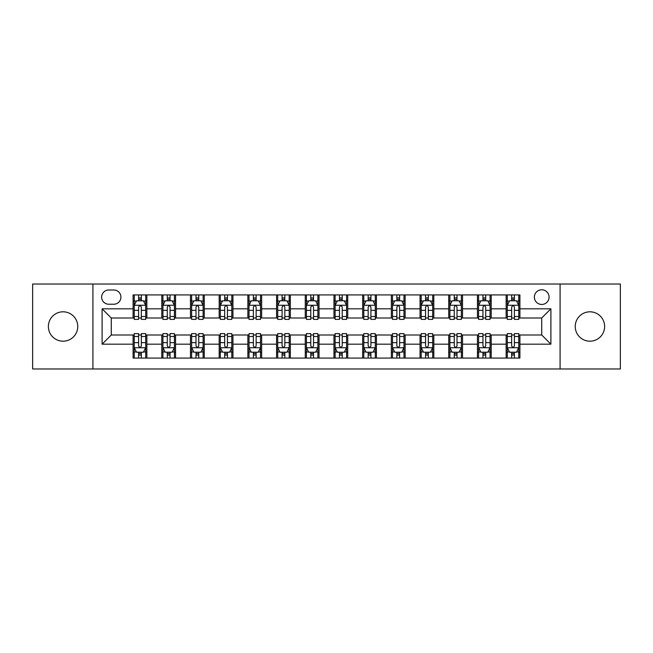 <?xml version="1.0" encoding="UTF-8"?>
<svg xmlns="http://www.w3.org/2000/svg" width="653" height="653" viewBox="0 0 653 653"><rect width="100%" height="100%" fill="white"/><g stroke="black" fill="none" stroke-linecap="round" stroke-linejoin="round"><path stroke-width="0.98" d="M589.928 311.808A14.693 14.693 0 0 0 575.236 326.5A14.693 14.693 0 0 0 589.928 341.192A14.693 14.693 0 0 0 604.621 326.5A14.693 14.693 0 0 0 589.928 311.808M63.072 311.808A14.693 14.693 0 0 0 48.379 326.5A14.693 14.693 0 0 0 63.072 341.192A14.693 14.693 0 0 0 77.764 326.5A14.693 14.693 0 0 0 63.072 311.808M541.721 289.769A7.346 7.346 0 0 0 534.374 297.115A7.346 7.346 0 0 0 541.721 304.461A7.346 7.346 0 0 0 549.067 297.115A7.346 7.346 0 0 0 541.721 289.769M560.086 368.969L620.35 368.969L620.35 284.031L560.086 284.031L560.086 368.969L92.914 368.969L92.914 284.031L32.65 284.031L32.65 368.969L92.914 368.969M108.749 304.233L113.802 304.233A7.118 7.118 0 0 0 120.919 297.115A7.118 7.118 0 0 0 113.802 289.997L108.749 289.997A7.118 7.118 0 0 0 101.639 297.115A7.118 7.118 0 0 0 108.749 304.233M560.086 284.031L92.914 284.031M133.09 344.18L102.097 344.18L102.097 308.82L133.09 308.82L133.09 318.003L111.279 318.003L111.279 334.997L133.09 334.997L133.09 358.064L519.91 358.064L519.91 334.997L541.721 334.997L541.721 318.003L519.91 318.003L519.91 308.82L550.903 308.82L550.903 344.18L519.91 344.18M519.91 308.82L519.91 294.936L133.09 294.936L133.09 308.82M506.14 294.936L506.14 318.003L507.283 318.003M511.65 318.003L514.401 318.003M518.768 318.003L519.91 318.003M506.14 318.003L490.068 318.003M477.441 294.936L477.441 318.003L478.592 318.003M482.951 318.003L485.71 318.003M477.441 318.003L461.369 318.003M448.75 294.936L448.75 318.003L449.893 318.003M454.259 318.003L457.01 318.003M448.75 318.003L432.678 318.003M420.05 294.936L420.05 318.003L421.201 318.003M425.56 318.003L428.311 318.003M420.05 318.003L403.978 318.003M391.351 294.936L391.351 318.003L392.502 318.003M396.861 318.003L399.62 318.003M391.351 318.003L375.287 318.003M362.66 294.936L362.66 318.003L363.803 318.003M368.17 318.003L370.92 318.003M362.66 318.003L346.588 318.003M333.961 294.936L333.961 318.003L335.111 318.003M339.47 318.003L342.229 318.003M333.961 318.003L317.889 318.003M305.261 294.936L305.261 318.003L306.412 318.003M310.771 318.003L313.53 318.003M305.261 318.003L289.197 318.003M276.57 294.936L276.57 318.003L277.713 318.003M282.08 318.003L284.83 318.003M276.57 318.003L260.498 318.003M247.871 294.936L247.871 318.003L249.022 318.003M253.38 318.003L256.139 318.003M247.871 318.003L231.799 318.003M219.179 294.936L219.179 318.003L220.322 318.003M224.689 318.003L227.44 318.003M219.179 318.003L203.107 318.003M190.48 294.936L190.48 318.003L191.631 318.003M195.99 318.003L198.741 318.003M190.48 318.003L174.408 318.003M161.781 294.936L161.781 318.003L162.932 318.003M167.29 318.003L170.049 318.003M161.781 318.003L145.717 318.003M133.09 318.003L134.232 318.003M138.599 318.003L141.35 318.003M133.09 334.997L134.232 334.997M138.599 334.997L141.35 334.997M145.717 334.997L146.86 334.997L146.86 358.064M162.932 334.997L146.86 334.997M167.29 334.997L170.049 334.997M174.408 334.997L175.559 334.997L175.559 358.064M191.631 334.997L175.559 334.997M195.99 334.997L198.741 334.997M203.107 334.997L204.25 334.997L204.25 358.064M220.322 334.997L204.25 334.997M224.689 334.997L227.44 334.997M231.799 334.997L232.95 334.997L232.95 358.064M249.022 334.997L232.95 334.997M253.38 334.997L256.139 334.997M260.498 334.997L261.649 334.997L261.649 358.064M277.713 334.997L261.649 334.997M282.08 334.997L284.83 334.997M289.197 334.997L290.34 334.997L290.34 358.064M306.412 334.997L290.34 334.997M310.771 334.997L313.53 334.997M317.889 334.997L319.039 334.997L319.039 358.064M335.111 334.997L319.039 334.997M339.47 334.997L342.229 334.997M346.588 334.997L347.739 334.997L347.739 358.064M363.803 334.997L347.739 334.997M368.17 334.997L370.92 334.997M375.287 334.997L376.43 334.997L376.43 358.064M392.502 334.997L376.43 334.997M396.861 334.997L399.62 334.997M403.978 334.997L405.129 334.997L405.129 358.064M421.201 334.997L405.129 334.997M425.56 334.997L428.311 334.997M432.678 334.997L433.821 334.997L433.821 358.064M449.893 334.997L433.821 334.997M454.259 334.997L457.01 334.997M461.369 334.997L462.52 334.997L462.52 358.064M478.592 334.997L462.52 334.997M482.951 334.997L485.71 334.997M490.068 334.997L491.219 334.997L491.219 358.064M507.283 334.997L491.219 334.997M511.65 334.997L514.401 334.997M518.768 334.997L519.91 334.997M146.86 294.936L146.86 318.003M133.09 300.674L134.232 300.674M138.599 300.674L141.35 300.674M145.717 300.674L146.86 300.674M133.09 352.326L134.232 352.326M138.599 352.326L141.35 352.326M145.717 352.326L146.86 352.326M161.781 334.997L161.781 358.064M175.559 294.936L175.559 318.003M161.781 300.674L162.932 300.674M167.29 300.674L170.049 300.674M174.408 300.674L175.559 300.674M161.781 352.326L162.932 352.326M167.29 352.326L170.049 352.326M174.408 352.326L175.559 352.326M190.48 334.997L190.48 358.064M190.48 352.326L191.631 352.326M195.99 352.326L198.741 352.326M203.107 352.326L204.25 352.326M204.25 294.936L204.25 318.003M190.48 300.674L191.631 300.674M195.99 300.674L198.741 300.674M203.107 300.674L204.25 300.674M219.179 334.997L219.179 358.064M219.179 352.326L220.322 352.326M224.689 352.326L227.44 352.326M231.799 352.326L232.95 352.326M232.95 294.936L232.95 318.003M219.179 300.674L220.322 300.674M224.689 300.674L227.44 300.674M231.799 300.674L232.95 300.674M247.871 334.997L247.871 358.064M247.871 352.326L249.022 352.326M253.38 352.326L256.139 352.326M260.498 352.326L261.649 352.326M261.649 294.936L261.649 318.003M247.871 300.674L249.022 300.674M253.38 300.674L256.139 300.674M260.498 300.674L261.649 300.674M276.57 334.997L276.57 358.064M276.57 352.326L277.713 352.326M282.08 352.326L284.83 352.326M289.197 352.326L290.34 352.326M290.34 294.936L290.34 318.003M276.57 300.674L277.713 300.674M282.08 300.674L284.83 300.674M289.197 300.674L290.34 300.674M305.261 334.997L305.261 358.064M305.261 352.326L306.412 352.326M310.771 352.326L313.53 352.326M317.889 352.326L319.039 352.326M319.039 294.936L319.039 318.003M305.261 300.674L306.412 300.674M310.771 300.674L313.53 300.674M317.889 300.674L319.039 300.674M333.961 334.997L333.961 358.064M333.961 352.326L335.111 352.326M339.47 352.326L342.229 352.326M346.588 352.326L347.739 352.326M347.739 294.936L347.739 318.003M333.961 300.674L335.111 300.674M339.47 300.674L342.229 300.674M346.588 300.674L347.739 300.674M362.66 334.997L362.66 358.064M362.66 352.326L363.803 352.326M368.17 352.326L370.92 352.326M375.287 352.326L376.43 352.326M376.43 294.936L376.43 318.003M362.66 300.674L363.803 300.674M368.17 300.674L370.92 300.674M375.287 300.674L376.43 300.674M391.351 334.997L391.351 358.064M391.351 352.326L392.502 352.326M396.861 352.326L399.62 352.326M403.978 352.326L405.129 352.326M405.129 294.936L405.129 318.003M391.351 300.674L392.502 300.674M396.861 300.674L399.62 300.674M403.978 300.674L405.129 300.674M420.05 334.997L420.05 358.064M420.05 352.326L421.201 352.326M425.56 352.326L428.311 352.326M432.678 352.326L433.821 352.326M433.821 294.936L433.821 318.003M420.05 300.674L421.201 300.674M425.56 300.674L428.311 300.674M432.678 300.674L433.821 300.674M448.75 334.997L448.75 358.064M448.75 352.326L449.893 352.326M454.259 352.326L457.01 352.326M461.369 352.326L462.52 352.326M462.52 294.936L462.52 318.003M448.75 300.674L449.893 300.674M454.259 300.674L457.01 300.674M461.369 300.674L462.52 300.674M477.441 334.997L477.441 358.064M477.441 352.326L478.592 352.326M482.951 352.326L485.71 352.326M490.068 352.326L491.219 352.326M491.219 294.936L491.219 318.003M477.441 300.674L478.592 300.674M482.951 300.674L485.71 300.674M490.068 300.674L491.219 300.674M506.14 334.997L506.14 358.064M506.14 352.326L507.283 352.326M511.65 352.326L514.401 352.326M518.768 352.326L519.91 352.326M506.14 300.674L507.283 300.674M511.65 300.674L514.401 300.674M518.768 300.674L519.91 300.674M111.279 318.003L102.097 308.82M111.279 334.997L102.097 344.18M550.903 308.82L541.721 318.003M550.903 344.18L541.721 334.997M141.35 297.915L138.599 297.915M145.717 316.509L141.35 316.509L141.35 319.382L145.717 319.382L145.717 305.384L143.415 300.788L136.534 300.788L134.232 305.384L134.232 319.382L138.599 319.382L138.599 316.509L134.232 316.509M134.232 305.375L134.232 294.936M145.717 305.384L145.717 294.936M138.599 300.788L138.599 294.936M141.35 294.936L141.35 300.788M141.35 316.509L141.35 307.098C140.436 305.335 139.513 305.335 138.599 307.098L138.599 316.509M138.599 355.085L141.35 355.085M134.232 336.491L138.599 336.491L138.599 333.618L134.232 333.618L134.232 347.616L136.534 352.212L143.415 352.212L145.717 347.616L145.717 333.618L141.35 333.618L141.35 336.491L145.717 336.491M145.717 347.625L145.717 358.064M134.232 347.616L134.232 358.064M141.35 352.212L141.35 358.064M138.599 358.064L138.599 352.212M138.599 336.491L138.599 345.902C139.513 347.665 140.436 347.665 141.35 345.902L141.35 336.491M170.049 297.915L167.29 297.915M174.408 316.509L170.049 316.509L170.049 319.382L174.408 319.382L174.408 305.384L172.114 300.788L165.225 300.788L162.932 305.384L162.932 319.382L167.29 319.382L167.29 316.509L162.932 316.509M162.932 305.375L162.932 294.936M174.408 305.384L174.408 294.936M167.29 300.788L167.29 294.936M170.049 294.936L170.049 300.788M170.049 316.509L170.049 307.098C169.127 305.335 168.213 305.335 167.29 307.098L167.29 316.509M198.741 297.915L195.99 297.915M203.107 316.509L198.741 316.509L198.741 319.382L203.107 319.382L203.107 305.384L200.814 300.788L193.925 300.788L191.631 305.384L191.631 319.382L195.99 319.382L195.99 316.509L191.631 316.509M191.631 305.375L191.631 294.936M203.107 305.384L203.107 294.936M195.99 300.788L195.99 294.936M198.741 294.936L198.741 300.788M198.741 316.509L198.741 307.098C197.826 305.335 196.912 305.335 195.99 307.098L195.99 316.509M227.44 297.915L224.689 297.915M231.799 316.509L227.44 316.509L227.44 319.382L231.799 319.382L231.799 305.384L229.505 300.788L222.616 300.788L220.322 305.384L220.322 319.382L224.689 319.382L224.689 316.509L220.322 316.509M220.322 305.375L220.322 294.936M231.799 305.384L231.799 294.936M224.689 300.788L224.689 294.936M227.44 294.936L227.44 300.788M227.44 316.509L227.44 307.098C226.526 305.335 225.603 305.335 224.689 307.098L224.689 316.509M167.29 355.085L170.049 355.085M162.932 336.491L167.29 336.491L167.29 333.618L162.932 333.618L162.932 347.616L165.225 352.212L172.114 352.212L174.408 347.616L174.408 333.618L170.049 333.618L170.049 336.491L174.408 336.491M174.408 347.625L174.408 358.064M162.932 347.616L162.932 358.064M170.049 352.212L170.049 358.064M167.29 358.064L167.29 352.212M167.29 336.491L167.29 345.902C168.213 347.665 169.127 347.665 170.049 345.902L170.049 336.491M195.99 355.085L198.741 355.085M191.631 336.491L195.99 336.491L195.99 333.618L191.631 333.618L191.631 347.616L193.925 352.212L200.814 352.212L203.107 347.616L203.107 333.618L198.741 333.618L198.741 336.491L203.107 336.491M203.107 347.625L203.107 358.064M191.631 347.616L191.631 358.064M198.741 352.212L198.741 358.064M195.99 358.064L195.99 352.212M195.99 336.491L195.99 345.902C196.904 347.665 197.826 347.665 198.741 345.902L198.741 336.491M224.689 355.085L227.44 355.085M220.322 336.491L224.689 336.491L224.689 333.618L220.322 333.618L220.322 347.616L222.616 352.212L229.505 352.212L231.799 347.616L231.799 333.618L227.44 333.618L227.44 336.491L231.799 336.491M231.799 347.625L231.799 358.064M220.322 347.616L220.322 358.064M227.44 352.212L227.44 358.064M224.689 358.064L224.689 352.212M224.689 336.491L224.689 345.902C225.603 347.665 226.518 347.665 227.44 345.902L227.44 336.491M256.139 297.915L253.38 297.915M260.498 316.509L256.139 316.509L256.139 319.382L260.498 319.382L260.498 305.384L258.204 300.788L251.315 300.788L249.022 305.384L249.022 319.382L253.38 319.382L253.38 316.509L249.022 316.509M249.022 305.375L249.022 294.936M260.498 305.384L260.498 294.936M253.38 300.788L253.38 294.936M256.139 294.936L256.139 300.788M256.139 316.509L256.139 307.098C255.217 305.335 254.303 305.335 253.38 307.098L253.38 316.509M253.38 355.085L256.139 355.085M249.022 336.491L253.38 336.491L253.38 333.618L249.022 333.618L249.022 347.616L251.315 352.212L258.204 352.212L260.498 347.616L260.498 333.618L256.139 333.618L256.139 336.491L260.498 336.491M260.498 347.625L260.498 358.064M249.022 347.616L249.022 358.064M256.139 352.212L256.139 358.064M253.38 358.064L253.38 352.212M253.38 336.491L253.38 345.902C254.303 347.665 255.217 347.665 256.139 345.902L256.139 336.491M284.83 297.915L282.08 297.915M289.197 316.509L284.83 316.509L284.83 319.382L289.197 319.382L289.197 305.384L286.896 300.788L280.015 300.788L277.713 305.384L277.713 319.382L282.08 319.382L282.08 316.509L277.713 316.509M277.713 305.375L277.713 294.936M289.197 305.384L289.197 294.936M282.08 300.788L282.08 294.936M284.83 294.936L284.83 300.788M284.83 316.509L284.83 307.098C283.916 305.335 282.994 305.335 282.08 307.098L282.08 316.509M282.08 355.085L284.83 355.085M277.713 336.491L282.08 336.491L282.08 333.618L277.713 333.618L277.713 347.616L280.015 352.212L286.896 352.212L289.197 347.616L289.197 333.618L284.83 333.618L284.83 336.491L289.197 336.491M289.197 347.625L289.197 358.064M277.713 347.616L277.713 358.064M284.83 352.212L284.83 358.064M282.08 358.064L282.08 352.212M282.08 336.491L282.08 345.902C282.994 347.665 283.916 347.665 284.83 345.902L284.83 336.491M313.53 297.915L310.771 297.915M317.889 316.509L313.53 316.509L313.53 319.382L317.889 319.382L317.889 305.384L315.595 300.788L308.706 300.788L306.412 305.384L306.412 319.382L310.771 319.382L310.771 316.509L306.412 316.509M306.412 305.375L306.412 294.936M317.889 305.384L317.889 294.936M310.771 300.788L310.771 294.936M313.53 294.936L313.53 300.788M313.53 316.509L313.53 307.098C312.616 305.335 311.693 305.335 310.771 307.098L310.771 316.509M310.771 355.085L313.53 355.085M306.412 336.491L310.771 336.491L310.771 333.618L306.412 333.618L306.412 347.616L308.706 352.212L315.595 352.212L317.889 347.616L317.889 333.618L313.53 333.618L313.53 336.491L317.889 336.491M317.889 347.625L317.889 358.064M306.412 347.616L306.412 358.064M313.53 352.212L313.53 358.064M310.771 358.064L310.771 352.212M310.771 336.491L310.771 345.902C311.693 347.665 312.607 347.665 313.53 345.902L313.53 336.491M342.229 297.915L339.47 297.915M346.588 316.509L342.229 316.509L342.229 319.382L346.588 319.382L346.588 305.384L344.294 300.788L337.405 300.788L335.111 305.384L335.111 319.382L339.47 319.382L339.47 316.509L335.111 316.509M335.111 305.375L335.111 294.936M346.588 305.384L346.588 294.936M339.47 300.788L339.47 294.936M342.229 294.936L342.229 300.788M342.229 316.509L342.229 307.098C341.307 305.335 340.393 305.335 339.47 307.098L339.47 316.509M339.47 355.085L342.229 355.085M335.111 336.491L339.47 336.491L339.47 333.618L335.111 333.618L335.111 347.616L337.405 352.212L344.294 352.212L346.588 347.616L346.588 333.618L342.229 333.618L342.229 336.491L346.588 336.491M346.588 347.625L346.588 358.064M335.111 347.616L335.111 358.064M342.229 352.212L342.229 358.064M339.47 358.064L339.47 352.212M339.47 336.491L339.47 345.902C340.384 347.665 341.307 347.665 342.229 345.902L342.229 336.491M370.92 297.915L368.17 297.915M375.287 316.509L370.92 316.509L370.92 319.382L375.287 319.382L375.287 305.384L372.985 300.788L366.104 300.788L363.803 305.384L363.803 319.382L368.17 319.382L368.17 316.509L363.803 316.509M363.803 305.375L363.803 294.936M375.287 305.384L375.287 294.936M368.17 300.788L368.17 294.936M370.92 294.936L370.92 300.788M370.92 316.509L370.92 307.098C370.006 305.335 369.084 305.335 368.17 307.098L368.17 316.509M368.17 355.085L370.92 355.085M363.803 336.491L368.17 336.491L368.17 333.618L363.803 333.618L363.803 347.616L366.104 352.212L372.985 352.212L375.287 347.616L375.287 333.618L370.92 333.618L370.92 336.491L375.287 336.491M375.287 347.625L375.287 358.064M363.803 347.616L363.803 358.064M370.92 352.212L370.92 358.064M368.17 358.064L368.17 352.212M368.17 336.491L368.17 345.902C369.084 347.665 370.006 347.665 370.92 345.902L370.92 336.491M399.62 297.915L396.861 297.915M403.978 316.509L399.62 316.509L399.62 319.382L403.978 319.382L403.978 305.384L401.685 300.788L394.796 300.788L392.502 305.384L392.502 319.382L396.861 319.382L396.861 316.509L392.502 316.509M392.502 305.375L392.502 294.936M403.978 305.384L403.978 294.936M396.861 300.788L396.861 294.936M399.62 294.936L399.62 300.788M399.62 316.509L399.62 307.098C398.697 305.335 397.783 305.335 396.861 307.098L396.861 316.509M396.861 355.085L399.62 355.085M392.502 336.491L396.861 336.491L396.861 333.618L392.502 333.618L392.502 347.616L394.796 352.212L401.685 352.212L403.978 347.616L403.978 333.618L399.62 333.618L399.62 336.491L403.978 336.491M403.978 347.625L403.978 358.064M392.502 347.616L392.502 358.064M399.62 352.212L399.62 358.064M396.861 358.064L396.861 352.212M396.861 336.491L396.861 345.902C397.783 347.665 398.697 347.665 399.62 345.902L399.62 336.491M428.311 297.915L425.56 297.915M432.678 316.509L428.311 316.509L428.311 319.382L432.678 319.382L432.678 305.384L430.384 300.788L423.495 300.788L421.201 305.384L421.201 319.382L425.56 319.382L425.56 316.509L421.201 316.509M421.201 305.375L421.201 294.936M432.678 305.384L432.678 294.936M425.56 300.788L425.56 294.936M428.311 294.936L428.311 300.788M428.311 316.509L428.311 307.098C427.397 305.335 426.482 305.335 425.56 307.098L425.56 316.509M425.56 355.085L428.311 355.085M421.201 336.491L425.56 336.491L425.56 333.618L421.201 333.618L421.201 347.616L423.495 352.212L430.384 352.212L432.678 347.616L432.678 333.618L428.311 333.618L428.311 336.491L432.678 336.491M432.678 347.625L432.678 358.064M421.201 347.616L421.201 358.064M428.311 352.212L428.311 358.064M425.56 358.064L425.56 352.212M425.56 336.491L425.56 345.902C426.474 347.665 427.397 347.665 428.311 345.902L428.311 336.491M457.01 297.915L454.259 297.915M461.369 316.509L457.01 316.509L457.01 319.382L461.369 319.382L461.369 305.384L459.075 300.788L452.186 300.788L449.893 305.384L449.893 319.382L454.259 319.382L454.259 316.509L449.893 316.509M449.893 305.375L449.893 294.936M461.369 305.384L461.369 294.936M454.259 300.788L454.259 294.936M457.01 294.936L457.01 300.788M457.01 316.509L457.01 307.098C456.096 305.335 455.174 305.335 454.259 307.098L454.259 316.509M454.259 355.085L457.01 355.085M449.893 336.491L454.259 336.491L454.259 333.618L449.893 333.618L449.893 347.616L452.186 352.212L459.075 352.212L461.369 347.616L461.369 333.618L457.01 333.618L457.01 336.491L461.369 336.491M461.369 347.625L461.369 358.064M449.893 347.616L449.893 358.064M457.01 352.212L457.01 358.064M454.259 358.064L454.259 352.212M454.259 336.491L454.259 345.902C455.174 347.665 456.088 347.665 457.01 345.902L457.01 336.491M485.71 297.915L482.951 297.915M490.068 316.509L485.71 316.509L485.71 319.382L490.068 319.382L490.068 305.384L487.775 300.788L480.886 300.788L478.592 305.384L478.592 319.382L482.951 319.382L482.951 316.509L478.592 316.509M478.592 305.375L478.592 294.936M490.068 305.384L490.068 294.936M482.951 300.788L482.951 294.936M485.71 294.936L485.71 300.788M485.71 316.509L485.71 307.098C484.787 305.335 483.873 305.335 482.951 307.098L482.951 316.509M482.951 355.085L485.71 355.085M478.592 336.491L482.951 336.491L482.951 333.618L478.592 333.618L478.592 347.616L480.886 352.212L487.775 352.212L490.068 347.616L490.068 333.618L485.71 333.618L485.71 336.491L490.068 336.491M490.068 347.625L490.068 358.064M478.592 347.616L478.592 358.064M485.71 352.212L485.71 358.064M482.951 358.064L482.951 352.212M482.951 336.491L482.951 345.902C483.873 347.665 484.787 347.665 485.71 345.902L485.71 336.491M514.401 297.915L511.65 297.915M518.768 316.509L514.401 316.509L514.401 319.382L518.768 319.382L518.768 305.384L516.466 300.788L509.585 300.788L507.283 305.384L507.283 319.382L511.65 319.382L511.65 316.509L507.283 316.509M507.283 305.375L507.283 294.936M518.768 305.384L518.768 294.936M511.65 300.788L511.65 294.936M514.401 294.936L514.401 300.788M514.401 316.509L514.401 307.098C513.487 305.335 512.564 305.335 511.65 307.098L511.65 316.509M511.65 355.085L514.401 355.085M507.283 336.491L511.65 336.491L511.65 333.618L507.283 333.618L507.283 347.616L509.585 352.212L516.466 352.212L518.768 347.616L518.768 333.618L514.401 333.618L514.401 336.491L518.768 336.491M518.768 347.625L518.768 358.064M507.283 347.616L507.283 358.064M514.401 352.212L514.401 358.064M511.65 358.064L511.65 352.212M511.65 336.491L511.65 345.902C512.564 347.665 513.487 347.665 514.401 345.902L514.401 336.491M161.781 344.18L146.86 344.18M161.781 308.82L146.86 308.82M190.48 308.82L175.559 308.82M190.48 344.18L175.559 344.18M219.179 308.82L204.25 308.82M219.179 344.18L204.25 344.18M247.871 308.82L232.95 308.82M247.871 344.18L232.95 344.18M276.57 308.82L261.649 308.82M276.57 344.18L261.649 344.18M305.261 308.82L290.34 308.82M305.261 344.18L290.34 344.18M333.961 308.82L319.039 308.82M333.961 344.18L319.039 344.18M362.66 308.82L347.739 308.82M362.66 344.18L347.739 344.18M391.351 308.82L376.43 308.82M391.351 344.18L376.43 344.18M420.05 308.82L405.129 308.82M420.05 344.18L405.129 344.18M448.75 308.82L433.821 308.82M448.75 344.18L433.821 344.18M477.441 308.82L462.52 308.82M477.441 344.18L462.52 344.18M506.14 308.82L491.219 308.82M506.14 344.18L491.219 344.18M145.66 305.261L134.289 305.261M134.232 301.066L136.395 301.066M143.554 301.066L145.717 301.066M138.599 310.355L134.232 310.355M145.717 310.355L141.35 310.355M141.35 299.376L138.599 299.376M134.289 347.739L145.66 347.739M145.717 351.934L143.554 351.934M136.395 351.934L134.232 351.934M141.35 342.645L145.717 342.645M134.232 342.645L138.599 342.645M138.599 353.624L141.35 353.624M174.351 305.261L162.989 305.261M162.932 301.066L165.087 301.066M172.253 301.066L174.408 301.066M167.29 310.355L162.932 310.355M174.408 310.355L170.049 310.355M170.049 299.376L167.29 299.376M203.05 305.261L191.688 305.261M191.631 301.066L193.786 301.066M200.944 301.066L203.107 301.066M195.99 310.355L191.631 310.355M203.107 310.355L198.741 310.355M198.741 299.376L195.99 299.376M231.742 305.261L220.379 305.261M220.322 301.066L222.485 301.066M229.644 301.066L231.799 301.066M224.689 310.355L220.322 310.355M231.799 310.355L227.44 310.355M227.44 299.376L224.689 299.376M162.989 347.739L174.351 347.739M174.408 351.934L172.253 351.934M165.087 351.934L162.932 351.934M170.049 342.645L174.408 342.645M162.932 342.645L167.29 342.645M167.29 353.624L170.049 353.624M191.688 347.739L203.05 347.739M203.107 351.934L200.944 351.934M193.786 351.934L191.631 351.934M198.741 342.645L203.107 342.645M191.631 342.645L195.99 342.645M195.99 353.624L198.741 353.624M220.379 347.739L231.742 347.739M231.799 351.934L229.644 351.934M222.485 351.934L220.322 351.934M227.44 342.645L231.799 342.645M220.322 342.645L224.689 342.645M224.689 353.624L227.44 353.624M260.441 305.261L249.079 305.261M249.022 301.066L251.176 301.066M258.343 301.066L260.498 301.066M253.38 310.355L249.022 310.355M260.498 310.355L256.139 310.355M256.139 299.376L253.38 299.376M249.079 347.739L260.441 347.739M260.498 351.934L258.343 351.934M251.176 351.934L249.022 351.934M256.139 342.645L260.498 342.645M249.022 342.645L253.38 342.645M253.38 353.624L256.139 353.624M289.14 305.261L277.77 305.261M277.713 301.066L279.876 301.066M287.034 301.066L289.197 301.066M282.08 310.355L277.713 310.355M289.197 310.355L284.83 310.355M284.83 299.376L282.08 299.376M277.77 347.739L289.14 347.739M289.197 351.934L287.034 351.934M279.876 351.934L277.713 351.934M284.83 342.645L289.197 342.645M277.713 342.645L282.08 342.645M282.08 353.624L284.83 353.624M317.831 305.261L306.469 305.261M306.412 301.066L308.567 301.066M315.734 301.066L317.889 301.066M310.771 310.355L306.412 310.355M317.889 310.355L313.53 310.355M313.53 299.376L310.771 299.376M306.469 347.739L317.831 347.739M317.889 351.934L315.734 351.934M308.567 351.934L306.412 351.934M313.53 342.645L317.889 342.645M306.412 342.645L310.771 342.645M310.771 353.624L313.53 353.624M346.531 305.261L335.169 305.261M335.111 301.066L337.266 301.066M344.433 301.066L346.588 301.066M339.47 310.355L335.111 310.355M346.588 310.355L342.229 310.355M342.229 299.376L339.47 299.376M335.169 347.739L346.531 347.739M346.588 351.934L344.433 351.934M337.266 351.934L335.111 351.934M342.229 342.645L346.588 342.645M335.111 342.645L339.47 342.645M339.47 353.624L342.229 353.624M375.23 305.261L363.86 305.261M363.803 301.066L365.966 301.066M373.124 301.066L375.287 301.066M368.17 310.355L363.803 310.355M375.287 310.355L370.92 310.355M370.92 299.376L368.17 299.376M363.86 347.739L375.23 347.739M375.287 351.934L373.124 351.934M365.966 351.934L363.803 351.934M370.92 342.645L375.287 342.645M363.803 342.645L368.17 342.645M368.17 353.624L370.92 353.624M403.921 305.261L392.559 305.261M392.502 301.066L394.657 301.066M401.824 301.066L403.978 301.066M396.861 310.355L392.502 310.355M403.978 310.355L399.62 310.355M399.62 299.376L396.861 299.376M392.559 347.739L403.921 347.739M403.978 351.934L401.824 351.934M394.657 351.934L392.502 351.934M399.62 342.645L403.978 342.645M392.502 342.645L396.861 342.645M396.861 353.624L399.62 353.624M432.621 305.261L421.258 305.261M421.201 301.066L423.356 301.066M430.515 301.066L432.678 301.066M425.56 310.355L421.201 310.355M432.678 310.355L428.311 310.355M428.311 299.376L425.56 299.376M421.258 347.739L432.621 347.739M432.678 351.934L430.515 351.934M423.356 351.934L421.201 351.934M428.311 342.645L432.678 342.645M421.201 342.645L425.56 342.645M425.56 353.624L428.311 353.624M461.312 305.261L449.95 305.261M449.893 301.066L452.056 301.066M459.214 301.066L461.369 301.066M454.259 310.355L449.893 310.355M461.369 310.355L457.01 310.355M457.01 299.376L454.259 299.376M449.95 347.739L461.312 347.739M461.369 351.934L459.214 351.934M452.056 351.934L449.893 351.934M457.01 342.645L461.369 342.645M449.893 342.645L454.259 342.645M454.259 353.624L457.01 353.624M490.011 305.261L478.649 305.261M478.592 301.066L480.747 301.066M487.913 301.066L490.068 301.066M482.951 310.355L478.592 310.355M490.068 310.355L485.71 310.355M485.71 299.376L482.951 299.376M478.649 347.739L490.011 347.739M490.068 351.934L487.913 351.934M480.747 351.934L478.592 351.934M485.71 342.645L490.068 342.645M478.592 342.645L482.951 342.645M482.951 353.624L485.71 353.624M518.711 305.261L507.34 305.261M507.283 301.066L509.446 301.066M516.605 301.066L518.768 301.066M511.65 310.355L507.283 310.355M518.768 310.355L514.401 310.355M514.401 299.376L511.65 299.376M507.34 347.739L518.711 347.739M518.768 351.934L516.605 351.934M509.446 351.934L507.283 351.934M514.401 342.645L518.768 342.645M507.283 342.645L511.65 342.645M511.65 353.624L514.401 353.624"/></g></svg>
